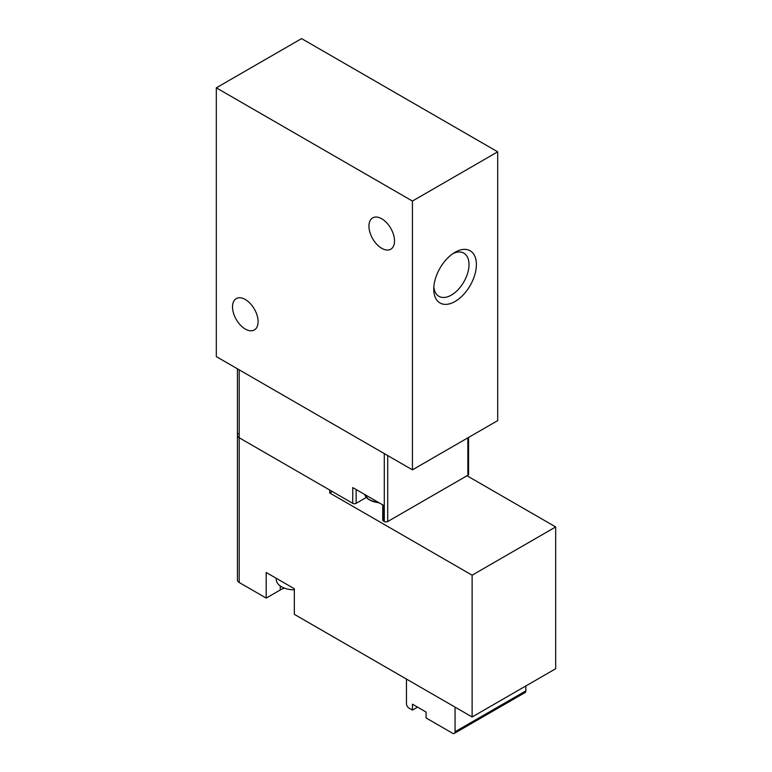 <?xml version="1.0" encoding="UTF-8"?>
<svg xmlns="http://www.w3.org/2000/svg" width="772" height="772" viewBox="0 0 772 772"><rect width="100%" height="100%" fill="white"/><g stroke="black" fill="none" stroke-linecap="round" stroke-linejoin="round"><path stroke-width="1.16" d="M366.362 497.429L356.153 503.325A2.413 1.39 0 0 1 352.746 503.325L239.204 437.763A6.031 3.484 180 0 1 237.438 435.302A6.031 3.484 0 0 0 239.204 437.763L239.204 369.827M382.738 504.878L382.738 520.058A2.413 1.39 0 0 0 383.443 521.042L384.292 521.534A2.413 1.39 0 0 0 387.708 521.534L467.861 475.262A2.413 1.39 0 0 0 468.565 474.278L468.565 437.435M412.431 469.849L497.699 420.615L497.699 151.823L301.582 38.6L216.314 87.825L216.314 356.616L412.431 469.849L412.431 201.058L216.314 87.825M497.699 151.823L412.431 201.058M245.313 329.055A18.084 10.441 -120 0 0 254.355 329.943A18.084 10.441 -120 0 0 254.355 309.061A18.084 10.441 -120 0 0 236.261 298.619A18.084 10.441 -120 0 0 233.491 313.114A18.084 10.441 -120 0 0 245.313 329.055M381.735 248.314A18.084 10.441 -120 0 0 390.777 249.211A18.084 10.441 -120 0 0 390.777 228.329A18.084 10.441 -120 0 0 372.693 217.878A18.084 10.441 -120 0 0 369.923 232.372A18.084 10.441 -120 0 0 381.735 248.314M455.065 301.485A30.147 17.409 -60 0 1 433.748 289.172A30.147 17.409 -60 0 1 455.065 252.251A30.147 17.409 -60 0 1 476.382 264.564A30.147 17.409 -60 0 1 455.065 301.485M453.135 253.467A24.926 14.388 -60 0 1 463.837 253.148A24.926 14.388 -60 0 1 467.658 273.124A24.926 14.388 -60 0 1 451.379 295.087A24.926 14.388 -60 0 1 438.911 296.323A24.926 14.388 -60 0 1 433.835 286.894M383.443 521.042L383.443 505.293L352.746 487.566L352.746 503.325M379.699 503.132L370.801 500.526A17.428 10.065 180 0 1 368.167 499.002L364.548 494.379M555.686 526.948L555.686 668.735L472.117 716.976L294.335 614.338L294.335 588.737L266.195 572.486L266.195 598.088L239.204 582.503L239.204 437.763L329.721 490.027L329.721 492.98L472.117 575.198L555.686 526.948L467.002 475.755M472.117 716.976L472.117 575.198M239.204 582.503A6.031 3.484 180 0 1 237.438 580.042L237.438 435.302A6.031 3.484 180 0 1 238.114 433.71M266.195 598.088L280.265 589.962A19.898 11.483 180 0 1 284.443 588.119M329.721 492.98L332.278 491.503M406.468 679.071L406.468 703.688A3.619 2.084 -120 0 0 409.025 708.117L412.431 710.086L412.431 704.18L426.076 712.054L426.076 717.96L452.508 733.217A3.619 2.084 -120 0 0 454.312 733.4L525.085 692.542A3.619 2.084 -120 0 0 525.838 690.882L525.838 685.961M454.312 733.4A3.619 2.084 -120 0 0 455.065 731.74L455.065 707.133M412.431 710.086L417.546 707.133M276.251 578.296L276.251 579.376A18.084 10.441 0 0 0 288.303 589.229A18.084 10.441 0 0 0 294.335 589.827M384.292 521.534L384.292 453.598M387.708 521.534L387.708 455.567M467.861 475.262L467.861 437.849M383.443 505.293L383.443 519.073M356.153 489.535L356.153 503.325M365.156 495.682A17.302 9.988 0 0 0 368.205 499.059M370.898 500.623A17.302 9.988 0 0 0 378.936 502.688M364.567 494.398A17.486 10.094 0 0 0 378.415 502.389M280.265 589.962L280.265 585.948M455.065 731.74L525.838 690.882M237.438 435.302L237.438 368.813M288.303 589.229A30.147 30.147 0 0 0 294.335 589.837"/></g></svg>
